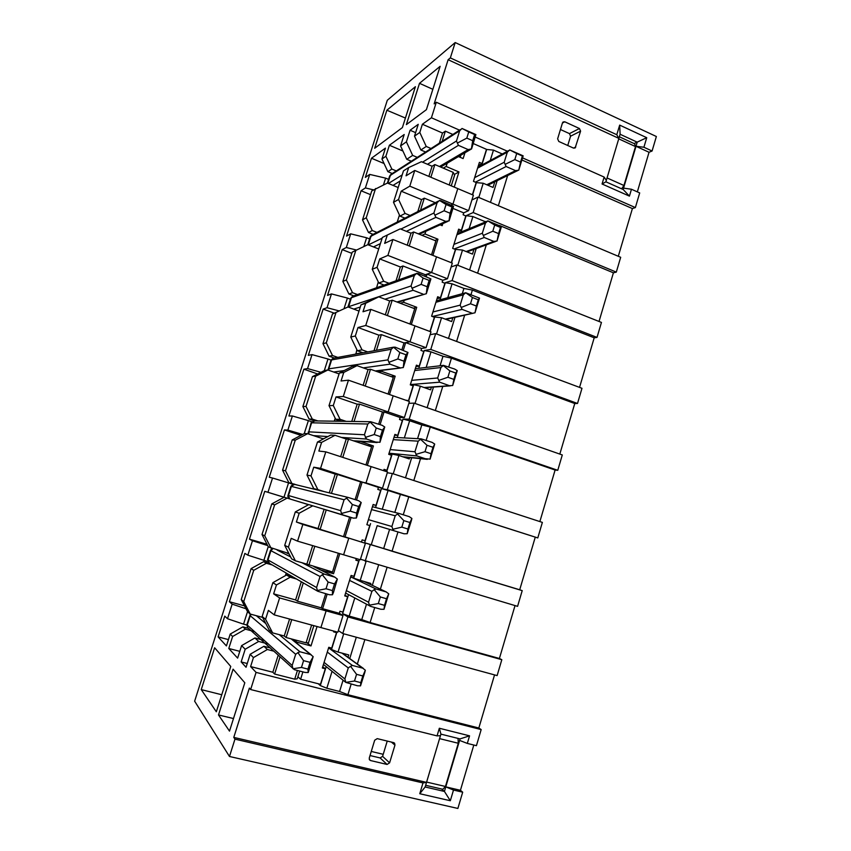 <?xml version="1.0" encoding="UTF-8"?>
<svg xmlns="http://www.w3.org/2000/svg" width="851" height="851" viewBox="0 0 851 851"><rect width="100%" height="100%" fill="white"/><g stroke="black" fill="none" stroke-linecap="round" stroke-linejoin="round"><path stroke-width="1.28" d="M387.067 764.443L389.598 762.836L394.949 745.146L394.587 743.189L393.673 742.636L377.227 738.636L374.685 740.232L369.27 758.018L369.536 759.869L370.568 760.549L387.067 764.443L380.11 757.933L370.025 755.539M387.237 741.061L382.599 756.358L380.11 757.933M606.306 180.423L618.868 138.383L448.126 59.719L450.339 57.9L455.189 42.55L387.311 100.258L194.634 701.181L229.483 756.486L234.961 739.136L233.78 737.392L426.511 782.377L440.456 735.658M233.78 737.392L249.375 688.076L250.641 689.544L256.066 672.386L481.177 729.584L478.836 728.009L347.899 694.703L351.144 684.151M481.177 729.584L476.422 745.678L467.316 743.412L459.583 740.413L445.764 786.867L460.434 790.292L473.816 745.019M459.583 740.413L460.04 738.902L440.935 734.136L440.488 735.658L437.063 735.892L250.641 689.544M234.961 739.136L422.99 782.941L426.521 782.388L425.149 786.984L444.435 791.451L445.764 786.867M445.786 786.888L453.498 790.047L462.689 792.185L460.434 790.292M564.766 121.789L563.064 121.98L562.479 122.863L557.628 138.819L558.788 141.457L573.521 148.106L575.138 147.957L580.595 131.139L579.446 128.522L564.766 121.789L562.426 123.044M560.458 129.522L569.457 133.618L570.574 136.192L567.755 145.5M637.335 191.869L649.036 152.276L635.995 146.276L637.229 142.181L620.113 134.267L618.868 138.383L616.794 134.724L619.677 125.108L646.739 137.702L643.909 147.244L636.016 146.266L623.56 188.135L631.463 189.252L629.432 196.124L602.061 183.997L604.136 177.061L436.318 102.258L434.159 103.865L448.126 59.719M604.136 177.061L606.327 180.444L605.912 181.827L623.177 189.496L623.592 188.135M522.642 157.935L635.367 207.57L639.697 192.922L631.463 189.252M450.339 57.9L616.794 134.724M643.909 147.244L652.079 151.01L656.366 136.511L455.189 42.55M649.036 152.276L652.079 151.01M348.016 657.312L348.761 654.919L338.038 652.057L343.698 633.793M262.151 616.518L269.118 629.931L272.628 632.889L265.565 619.294L262.14 616.518L272.873 582.658L286.468 575.021L290.212 577.201L276.447 584.967L272.873 582.658M311.626 625.059L306.073 642.835L286.117 637.516L291.733 619.634M289.574 619.049L284.234 635.984L286.117 637.516M303.286 582.903L297.531 601.221L295.584 599.955L273.639 593.838L279.607 597.934L274.256 614.869L268.395 610.38L265.565 619.294M284.234 635.984L272.628 632.889M273.639 593.838L276.447 584.967M286.468 575.021L291.957 576.584L286.17 573.234L285.415 575.606M295.584 599.955L301.307 581.754M296.552 579.01L290.212 577.201M288.425 547.15L284.713 545.363L291.595 558.852L295.393 560.809L288.425 547.15L291.212 538.343L297.563 541.151L302.85 524.429L296.393 522.003L299.169 513.238L295.308 511.93L308.732 504.611L312.753 505.813L299.169 513.238M312.679 545.629L306.849 564.139L295.393 560.809M306.849 564.139L332.486 572.01L338.347 553.235M314.817 546.257L308.87 565.16M284.702 545.363L295.308 511.93M308.679 504.632L293.074 499.952M307.69 505.175L307.934 504.409M324.103 509.313L326.231 509.951L320.146 529.322L318.051 528.545L324.103 509.313L312.753 505.813M318.051 528.545L296.393 522.003M313.774 489.08L312.87 488.793L313.264 487.57M312.87 488.793L319.189 490.325L313.785 488.634L307.009 475.092L310.998 475.89L317.87 489.623L313.785 488.634M310.998 475.89L313.753 467.199L320.572 468.358L325.795 451.849L318.87 451.062L321.604 442.403L317.466 442.052L330.72 435.052L335.028 435.308L321.604 442.403M324.274 491.633L317.87 489.623M329.284 492.846L335.198 474.06L313.753 467.199M335.198 474.06L337.4 474.454L331.443 493.378M306.988 475.081L317.466 442.052M340.666 456.689L346.229 439.02L348.495 439.169L342.772 457.381M346.229 439.02L335.028 435.308M334.986 421.192L334.326 420.968L335.198 418.203M334.326 420.968L341.049 421.064L335.709 419.266L329.029 405.661L333.294 405.512L340.081 419.309L335.72 419.266M333.294 405.512L336.017 396.917L343.293 396.481L348.453 380.174L341.06 380.982L343.772 372.43L339.358 373.025L352.452 366.334L357.026 365.653L343.772 372.43M346.166 421.362L340.081 419.309M351.761 421.447L357.186 404.193L336.017 396.917M357.186 404.193L359.526 404.108L354.059 421.479M329.007 405.661L339.358 373.025M363.132 385.312L368.079 369.579L370.483 369.26L365.207 386.035M368.079 369.579L357.026 365.653M355.899 354.08L356.877 349.665M355.516 353.942L362.654 352.633L357.377 350.74L362.015 349.846L355.314 335.985L358.005 327.507L365.739 325.497L370.823 309.392L362.994 311.753L365.664 303.307L360.994 304.818L378.748 296.839L365.664 303.307M355.314 335.985L350.772 337.06L357.399 350.74M367.738 351.91L362.015 349.846M374.004 350.761L378.908 335.177L358.005 327.507M378.908 335.177L381.376 334.624L376.44 350.314M350.761 337.07L360.994 304.818M385.322 314.817L389.673 300.977L392.205 300.19L387.365 315.572M389.673 300.977L378.748 296.839M376.567 287.744L378.291 281.947M390.588 283.883L383.684 281.234L377.067 267.31L372.27 269.288L378.801 283.021L383.992 285.021M383.684 281.234L378.801 283.021M377.067 267.31L379.727 258.927L387.896 255.396L392.928 239.493L384.652 243.375L387.301 235.025L382.365 237.44L372.259 269.299M396.023 280.809L400.374 266.98L379.727 258.927M400.374 266.98L402.97 265.98L398.587 279.894M407.235 245.184L411.001 233.195L413.66 231.972L409.257 245.992M411.001 233.195L400.215 228.866L387.301 235.025M397.226 222.079L399.449 215.026M393.513 202.325L399.959 216.111L404.938 218.143M398.566 199.464L401.183 191.188L409.788 186.156L414.756 170.455L406.055 175.817L408.671 167.573L403.48 170.849L393.492 202.336L398.566 199.464L405.087 213.441L399.949 216.122M417.798 211.601L421.575 199.613L424.298 198.166L420.5 210.229M411.086 215.888L405.087 213.441M421.575 199.613L401.183 191.188M449.222 184.986L453.168 172.359L434.861 164.562L430.872 177.253M428.872 176.412L432.085 166.232L434.861 164.562M432.085 166.232L421.426 161.701L408.671 167.573M460.848 155.18L460.178 157.307M452.87 134.447L445.371 131.16L442.158 141.351M439.339 143.17L442.52 133.043L445.371 131.16M431.659 148.797L426.245 146.468L420.862 149.999L414.501 136.149L419.798 132.426L422.394 124.246L431.414 117.778L436.318 102.258M425.606 152.021L420.862 149.999M388.577 179.359L385.62 178.136L383.471 184.869M369.611 238.961L366.621 237.78L363.813 246.567M350.442 299.201L347.41 298.063L344.166 308.264M331.071 360.09L327.997 359.005L324.305 370.6M311.817 421.756L308.381 420.607L304.233 433.627M293.18 484.336L288.542 482.879L283.979 497.207L267.969 492.293L272.533 478.017L288.542 482.879M268.235 546.64L263.874 560.33L247.843 555.171L252.46 540.736L267.693 545.587M267.608 561.405L263.874 560.33M246.811 625.017L243.546 624.145L247.524 611.635M247.652 611.88L241.227 599.572L243.737 601.604L250.226 614.05L247.652 611.88M251.119 568.617L263.65 561.671L266.384 563.277L253.726 570.308L251.119 568.617L241.227 599.572M269.427 563.33L263.65 561.671M288.851 553.49L268.352 546.885L262.012 534.513L271.788 503.909L284.17 497.229L287.127 498.122L274.618 504.866L271.788 503.909M294.871 484.485L288.829 482.602L282.564 470.178L292.233 439.914L304.467 433.51L307.626 433.691L295.265 440.169L292.233 439.914M314.636 420.894L309.083 419.043L302.882 406.555L312.445 376.631L324.55 370.483L327.901 369.983L315.678 376.195L312.445 376.631M334.337 358.037L329.103 356.175L322.976 343.644L332.433 314.051L347.953 306.988L332.433 314.051M353.814 295.85L348.91 293.999L342.857 281.426L352.208 252.151L367.781 244.684L378.706 248.971M373.121 234.344L368.494 232.504L362.515 219.877L371.759 190.922L387.386 183.061L398.194 187.528M248.471 628.336L242.886 626.847L245.418 629.176L232.61 636.495L230.217 634.069L242.886 626.847M254.502 631.591L245.418 629.176M396.279 170.923L391.843 169.072L387.875 171.679L381.961 159.009L385.875 156.254L391.843 169.072M392.268 173.519L387.875 171.679M286.925 573.446L286.17 573.234M481.836 165.03L486.666 149.478L493.463 150.116L490.25 160.499M313.849 625.655L308.509 642.728L306.073 642.835M274.256 614.869L320.912 627.581L326.124 610.869L320.912 627.581L337.836 632.197L342.996 615.55L339.326 613.326L322.625 608.678L327.167 594.147M279.607 597.934L326.124 610.869L321.295 607.837L297.531 601.221M325.699 593.732L321.295 607.837M297.563 541.151L343.613 554.788L348.75 538.279L343.613 554.788L360.303 559.745L365.409 543.31L345.027 536.917L351.101 517.472M302.85 524.429L348.75 538.279L320.146 529.322M326.231 509.951L349.612 517.163L343.602 536.407M337.4 474.454L360.622 481.889L355.09 499.611M360.622 481.889L366.015 482.911L371.1 466.603L366.015 482.911L382.503 488.187L387.535 471.954L325.795 451.849M320.572 468.358L378.44 487.4L377.812 489.41L380.674 490.325L376.004 505.398L373.132 504.494L366.855 524.684L369.738 525.567L365.036 540.747L362.143 539.874L361.515 541.896M348.495 439.169L371.579 446.828L365.93 464.923M359.526 404.108L382.45 411.99L378.663 424.128M382.45 411.99L388.152 411.916L393.173 395.811L388.152 411.916L404.427 417.522L409.395 401.491L348.453 380.174M343.293 396.481L388.152 411.916L384.035 411.969L400.14 417.511L399.523 419.49L402.353 420.458L397.736 435.361L394.896 434.404L388.705 454.338L391.545 455.285L386.897 470.273L384.046 469.348L383.631 470.688M370.483 369.26L393.268 377.355L388.067 394.024M381.376 334.624L404.023 342.932L401.927 349.623M404.023 342.932L410.012 341.804L414.98 325.89L410.012 341.804L426.074 347.719L430.989 331.879L370.823 309.392M365.739 325.497L410.012 341.804L405.682 342.623L421.585 348.463L420.979 350.431L423.766 351.452L419.203 366.164L416.405 365.153L410.288 384.854L413.097 385.854L408.501 400.661L405.544 400.14M392.205 300.19L414.703 308.722L409.927 324.008M402.97 265.98L425.319 274.713L424.894 276.096M425.319 274.713L431.606 272.543L436.51 256.832L431.606 272.543L447.466 278.756L452.317 263.119L392.928 239.493M387.896 255.396L431.606 272.543L427.064 274.107L442.775 280.256L442.169 282.192L444.924 283.266L440.414 297.807L437.648 296.744L431.606 316.21L434.382 317.253L429.968 331.496M413.66 231.972L435.882 240.907L431.531 254.843M441.02 224.451L440.807 225.121M435.265 202.708L424.298 198.166M409.788 186.156L452.945 204.123L451.136 204.995L452.945 204.123L457.785 188.603L452.945 204.123L468.603 210.633L473.39 195.187L414.756 170.455M453.168 172.359L454.615 175.115L451.264 185.848M431.414 117.778L459.529 130.15M475.358 137.117L507.43 151.233M493.463 150.116L502.313 153.999M522.003 160.052L632.399 208.569L635.367 207.57M442.52 133.043L422.394 124.246M419.798 132.426L426.245 146.468M414.501 136.149L418.245 124.32L410.086 130.246L406.395 141.84L412.661 155.393L406.746 159.275L400.566 145.936L404.204 134.511L389.386 145.255L385.875 156.254M411.331 161.222L406.746 159.275M402.927 151.021L389.386 145.255M384.067 163.53L371.472 158.243L385.439 148.117L381.961 159.009M373.461 189.847L365.387 187.933L369.717 174.412L365.334 177.402L371.472 158.243M369.717 174.412L385.62 178.136M365.387 187.933L361.047 190.762L346.527 236.099L350.686 233.834L366.621 237.78M370.568 194.656L361.047 190.762M356.505 250.056L346.314 247.503L350.686 233.834M346.314 247.503L342.198 249.609L327.518 295.435L331.465 293.903L347.41 298.063M351.825 253.353L342.198 249.609M338.911 310.86L327.039 307.722L331.465 293.903M327.039 307.722L323.146 309.083L308.307 355.388L312.03 354.612L327.997 359.005M334.23 313.168L323.146 309.083M320.955 372.312L307.562 368.579L312.03 354.612M307.562 368.579L303.892 369.185L288.893 415.99L292.393 415.979L308.381 420.607M317.668 373.983L303.892 369.185M302.69 434.435L287.872 430.106L292.393 415.979M287.872 430.106L284.425 429.925L269.267 477.241L272.533 478.017M300.946 435.35L284.425 429.925M267.969 492.293L264.757 491.325L249.439 539.151L252.46 540.736M284.074 497.282L264.757 491.325M267.033 544.3L249.439 539.151M244.514 605.859L229.387 601.731L244.875 553.395L247.843 555.171M246.024 608.773L232.163 604.146L229.387 601.731M232.163 604.146L227.494 618.73L243.546 624.145M227.494 618.73L224.77 616.135L218.111 636.899L226.419 645.93L230.217 634.069M228.44 639.601L218.111 636.899M239.791 651.334L228.781 648.483L232.61 636.495M264.353 640.452L254.906 637.963L241.61 645.611L237.631 658.11L228.781 648.483M272.224 564.947L266.384 563.277M262.608 617.4L250.226 614.05M253.726 570.308L243.737 601.604M307.913 504.483L287.127 498.122M262.012 534.513L264.735 535.811L271.15 548.321M264.735 535.811L274.618 504.866M323.433 438.903L307.626 433.691M297.722 485.176L288.829 482.602M282.564 470.178L285.5 470.763L291.829 483.325M285.5 470.763L295.265 440.169M339.081 373.908L327.901 369.983M317.902 420.947L312.285 419.064L309.083 419.043M302.882 406.555L306.02 406.448L312.285 419.064M306.02 406.448L315.678 376.195M359.005 311.094L347.995 306.892L411.054 285.979L414.331 275.49L351.42 297.722L348.485 307.179M337.794 357.399L332.507 355.527L329.103 356.175M322.976 343.644L326.316 342.857L332.507 355.527M326.316 342.857L335.868 312.934M357.463 294.552L352.505 292.68L348.91 293.999M342.857 281.426L346.389 279.958L352.505 292.68M346.389 279.958L355.835 250.375M376.95 232.397L372.281 230.536L368.494 232.504M362.515 219.877L366.238 217.771L372.281 230.536M366.238 217.771L375.578 188.507M415.607 132.639L410.086 130.246M417.309 157.371L412.661 155.393M400.566 145.936L406.395 141.84M478.805 197.464L483.208 183.242L493.048 187.443L494.782 181.827M497.154 180.667L490.463 202.378M507.643 175.529L498.356 205.708M618.294 256.289L632.399 208.569M457.795 265.289L462.508 250.077L472.475 254.098L473.933 249.386M469.135 228.696L472.89 216.558L484.591 221.409L484.272 222.43M476.22 248.545L469.603 269.99M484.591 221.409L486.123 221.664M486.304 244.875L477.602 273.171M499.601 225.515L613.411 272.809L616.305 272.118L620.687 257.289L477.954 197.102L471.911 199.974M599.03 321.455L613.411 272.809M436.542 333.954L441.563 317.731L451.658 321.561L452.806 317.827M447.775 297.68L452.072 283.808L463.912 288.436L462.295 293.691M454.998 317.338L448.498 338.421M463.912 288.436L472.39 290.085L471.071 294.382M464.678 315.147L456.593 341.442M472.39 290.085L594.2 337.794L597.019 337.411L601.444 322.423L456.944 264.948L451.136 266.948M579.542 387.386L594.2 337.794M415.022 403.448L420.362 386.194L430.585 389.832L431.393 387.194M426.17 367.43L431 351.857L442.988 356.271L440.052 365.77M433.489 387.045L427.128 407.682M442.988 356.271L451.445 358.165L448.764 366.898M442.765 386.397L435.329 410.554M451.445 358.165L574.765 403.534L577.51 403.47L581.988 388.301L435.669 333.624L430.106 334.72M559.82 454.083L574.765 403.534M393.226 473.816L398.906 455.498L409.257 458.934L409.682 457.53M404.342 437.935L409.661 420.745L421.809 424.915L417.575 438.669M411.682 457.742L405.491 477.805M421.809 424.915L430.244 427.085L426.16 440.35M420.532 458.657L413.799 480.517M430.244 427.085L555.107 470.039L557.767 470.305L562.298 454.955L414.139 403.14L408.831 403.321M539.864 521.578L555.107 470.039M389.577 529.418L383.663 548.587L371.238 544.842L377.174 525.652L387.673 528.843M382.269 509.217L388.077 490.463L400.374 494.41L394.832 512.387M400.374 494.41L408.778 496.846L403.268 514.77M397.981 531.949L392.045 551.235L383.663 548.587M408.778 496.846L537.789 537.928L542.374 522.397L392.343 473.528L387.29 472.762M392.045 551.235L519.706 589.775L535.215 537.321M370.504 584.477L370.823 583.435L360.239 580.361L366.09 561.458M354.782 597.966L349.176 616.092L361.76 619.602L366.494 604.221M378.557 565.149L372.323 585.339M374.727 607.529L370.111 622.528L361.76 619.602M386.992 567.649L380.376 589.147M370.111 622.528L499.399 658.483L515.025 605.593M297.435 670.471L294.712 679.162L297.233 678.811L299.669 671.045M494.548 674.896L478.836 728.009M357.335 664.046L364.866 639.558M360.462 559.235L517.578 606.348L522.216 590.637L519.706 589.775M348.538 594.626L342.613 613.72L347.921 616.922L342.772 633.538L497.122 675.598L501.824 659.695L499.399 658.483M229.483 756.486L457.881 808.45L462.689 792.185M437.063 735.892L439.339 728.254L469.561 735.838L467.316 743.412M273.522 651.1L267.384 649.494L253.438 657.589L250.598 666.578L256.066 672.386M278.16 655.313L272.831 672.247L250.598 666.578M272.831 672.247L274.628 674.035L279.99 656.972M294.712 679.162L274.628 674.035M268.267 643.973L258.683 641.452L254.906 637.963M241.61 645.611L245.194 649.239L258.683 641.452M230.759 666.461L214.643 647.771L201.24 689.597L216.324 711.766L230.759 666.461M244.811 682.779L233.078 669.163L218.505 714.957L229.504 731.115L244.811 682.779M386.865 110.226L415.405 86.696L402.385 127.586L374.674 148.276L386.865 110.226L405.416 118.055M426.404 109.662L440.137 66.314L419.5 83.324L406.352 124.618L426.404 109.662M253.438 657.589L250.173 654.27L246.056 667.269L241.152 661.94L245.194 649.239M270.001 647.898L263.938 646.303L267.384 649.494M263.927 646.292L250.162 654.27M247.247 663.503L241.152 661.94M307.902 504.526L304.743 503.547M476.156 182.614L483.208 183.242M472.592 194.847L476.422 182.486M472.89 216.558L466.125 215.686L473.177 212.548L477.954 197.102M473.177 212.548L616.305 272.118M461.051 232.046L466.125 215.686M462.508 250.077L455.062 249.343M451.509 262.789L455.764 249.088M452.072 283.808L445.339 282.681L452.104 280.575L456.944 264.948M452.104 280.575L597.019 337.411M440.02 299.807L445.339 282.681M441.563 317.731L433.308 316.849M430.17 331.571L434.85 316.487M431 351.857L424.298 350.484L430.776 349.442L435.669 333.624M430.776 349.442L577.51 403.47M418.766 368.313L424.298 350.484M420.362 386.194L413.682 384.695L410.544 384.95M408.565 401.193L413.682 384.695M409.661 420.745L403.002 419.118L409.182 419.16L414.139 403.14M409.182 419.16L557.767 470.305M397.279 437.542L403.002 419.118M398.906 455.498L388.992 453.413M386.694 471.677L392.258 453.743M388.077 490.463L381.45 488.58L387.322 489.729L392.343 473.528M387.322 489.729L537.789 537.928M375.568 507.515L381.45 488.58M377.174 525.652L404.034 533.779M371.238 544.842L364.643 542.747L370.568 523.631M364.643 542.747L522.216 590.637M365.185 561.192L370.27 544.778M350.697 576.712L353.665 578.127L359.441 559.49M353.665 578.127L360.239 580.361M342.613 613.72L349.176 616.092M347.921 616.922L501.824 659.695M336.964 631.953L331.507 649.547L338.038 652.057M342.772 633.538L338.326 630.591M318.231 683.747L320.316 685.587L326.827 688.236L339.581 691.491L347.899 694.703M339.581 691.491L343.07 680.194M349.74 658.557L356.314 637.229M326.827 688.236L332.06 671.343M326.199 666.62L320.316 685.587M328.72 647.494L331.507 649.547M634.091 143.564L646.739 137.702M619.677 125.108L620.113 134.267M605.912 181.827L602.061 183.997M629.432 196.124L623.177 189.496M432.851 89.312L419.5 83.324M453.498 790.047L450.328 800.738L419.766 793.728L422.99 782.941M441.626 789.005L444.435 791.451L450.328 800.738M425.149 786.984L419.766 793.728M460.04 738.902L469.561 735.838M439.339 728.254L440.935 734.136M383.227 754.305L371.27 751.454M233.482 718.542L218.505 714.957M201.24 689.597L221.739 694.756M453.104 208.463L463.699 212.867L463.104 214.782L465.827 215.909L461.37 230.27L458.646 229.153L452.668 248.386L455.413 249.481L451.307 262.714M442.818 223.643L442.18 225.685L440.137 224.845M425.83 231.302L424.989 233.972L437.957 239.205L432.904 255.396M427.064 274.107L426.277 276.628M404.193 300.329L403.576 302.296L416.713 307.285L411.331 324.529M405.682 342.623L403.331 350.133M382.259 370.313L381.897 371.462L395.194 376.195L389.481 394.524M384.035 411.969L380.089 424.606M360.005 441.318L373.419 445.956L367.355 465.391M362.122 482.177L356.537 500.069M369.738 525.567L366.855 524.684M339.804 553.661L333.539 573.712L320.561 569.957M344.942 595.253L347.655 596.732L342.889 612.092L339.964 611.273L339.326 613.326M347.655 596.732L344.74 595.902L351.091 575.457L353.995 576.308L358.739 561.043L355.835 560.181L356.335 558.564M317.061 626.538L310.998 645.93L297.031 642.218L296.744 643.143M302.903 671.875L300.605 679.247L320.476 684.321L325.305 668.769L322.348 668.003L328.773 647.303L331.72 648.09L336.517 632.633L333.581 631.836L333.805 631.102M463.699 212.867L468.603 210.633M473.347 143.585L486.485 149.34L482.081 163.541L479.39 162.371L473.486 181.369L476.188 182.518L472.39 194.762M442.775 280.256L447.466 278.756M421.585 348.463L426.074 347.719M400.14 417.511L404.427 417.522M378.44 487.4L382.503 488.187M297.882 676.747L300.605 679.247M293.691 639.537L297.031 642.218M306.966 642.792L310.998 645.93M342.996 615.55L326.124 610.869L322.625 608.678M326.699 570.33L333.539 573.712M365.409 543.31L345.027 536.917M373.419 445.956L367.472 445.467M359.952 441.478L354.197 441.063M395.194 376.195L391.205 376.621M381.897 371.462L378.025 371.94M416.713 307.285L413.331 308.2M403.576 302.296L400.3 303.264M447.179 163.201L446.147 166.466L443.265 168.136M458.476 156.573L463.125 158.573L464.933 152.786M482.081 163.541L478.4 165.53M322.752 666.695L325.305 668.769M446.147 166.466L458.955 171.934L454.296 174.508M458.955 171.934L454.221 187.103M437.957 239.205L434.861 240.503M424.989 233.972L421.979 235.312M334.517 631.293L336.517 632.633M355.931 559.862L358.739 561.043M376.004 505.398L373.068 504.675M386.897 470.273L383.897 469.837M397.736 435.361L394.651 435.212M408.501 400.661L407.182 400.715M419.203 366.164L415.969 366.568M440.414 297.807L437.031 298.754M461.37 230.27L457.838 231.749M400.821 229.1L433.904 213.027L437.137 202.676L439.499 200.442L441.073 200.815L453.54 206.272L449.147 220.792L445.775 221.398L418.32 233.844M446.073 204.506L452.041 206.984L450.094 213.239L444.116 210.771L446.073 204.506L439.499 200.442M433.904 213.027L435.903 217.345L445.775 221.398M453.54 206.272L452.041 206.984M450.094 213.239L448.966 220.973M434.882 215.197L444.116 210.771M474.645 177.636L504.207 162.264L507.313 152.191L509.717 149.936L523.152 155.85L518.759 170.168L515.557 170.636L486.793 184.773M516.695 153.51L522.397 156.031L520.535 162.115L514.823 159.605L516.695 153.51L509.717 149.936M504.207 162.264L506.122 166.519L515.557 170.636M523.152 155.85L522.397 156.031M520.535 162.115L518.759 170.168M505.292 164.296L514.823 159.605M411.682 380.354L437.691 377.982L440.914 367.526L443.435 365.366L454.625 369.036L457.253 370.621L452.689 385.492L424.085 387.524M449.849 370.908L455.796 373.068L453.849 379.397L447.903 377.248L449.849 370.908L443.265 365.526M437.691 377.982L439.68 382.184L449.509 385.716M457.253 370.621L455.796 373.068M453.849 379.397L452.689 385.492M438.669 380.45L447.903 377.248M439.882 737.594L426.425 782.729M425.66 785.292L442.818 789.281L445.456 786.473L458.295 743.263L458.019 738.402M458.295 743.263L439.924 738.711M426.957 782.154L445.456 786.473M422.553 162.179L456.455 141.011L459.657 130.799L462.029 128.469L475.89 134.586L471.603 148.872L468.167 149.595L439.456 166.519M468.741 131.937L474.635 134.532L472.709 140.702L466.816 138.117L468.741 131.937L462.029 128.469M456.455 141.011L458.434 145.351L468.167 149.595M475.89 134.586L474.635 134.532M472.709 140.702L471.369 149.095M457.466 143.042L466.816 138.117M320.05 576.499L270.926 550.703L267.98 559.947L316.583 587.541L320.05 576.499L322.316 574.733L324.263 574.106L334.805 577.148L313.817 566.596M328.124 582.063L334.528 583.903L332.443 590.583L326.039 588.764L328.124 582.063L322.316 574.733M267.629 559.415L268.852 563L317.763 591.264L329.305 594.753L332.464 594.775L333.496 592.349L337.358 579.074L334.805 577.148M317.763 591.264L317.38 590.498L326.039 588.764M316.583 587.541L317.38 590.498M337.358 579.074L334.528 583.903M332.443 590.583L332.464 594.775M324.082 662.397L344.878 678.96L348.282 667.929L350.559 666.322L352.41 665.45L362.76 668.184L341.942 653.1M356.558 674.332L362.834 675.971L360.781 682.64L354.505 681.013L356.558 674.332L350.559 666.322M323.454 664.418L345.814 682.396L357.367 685.746L360.526 685.874L364.845 672.279L365.324 670.205L362.76 668.184M345.814 682.396L354.505 681.013M344.878 678.96L345.719 682.045M365.324 670.205L362.834 675.971M360.781 682.64L360.526 685.874M295.68 654.281L250.226 615.73L247.258 625.081L292.17 665.482L295.68 654.281L297.924 652.621L299.956 651.77L310.647 654.589L291.127 638.856M303.573 660.653L310.062 662.355L307.956 669.12L301.456 667.439L303.573 660.653L297.924 652.621M247.035 624.123L247.567 627.506L294.35 669.673L305.073 672.439L308.222 672.545L313.179 656.632L310.647 654.589M292.967 668.758L301.456 667.439M292.17 665.482L292.925 668.599M313.179 656.632L310.062 662.355M307.956 669.12L308.222 672.545M346.389 590.583L368.536 602.231L371.898 591.349L374.195 589.637L375.972 588.977L386.184 591.924L364.1 581.478M380.344 596.966L386.535 598.742L384.514 605.327L378.312 603.561L380.344 596.966L374.195 589.637M345.623 593.062L370.621 606.369L380.854 609.263L384.014 609.295L388.758 593.838L386.184 591.924M369.845 606.018L369.419 605.157L378.312 603.561M368.536 602.231L369.419 605.157M388.758 593.838L386.535 598.742M384.514 605.327L384.014 609.295M344.091 499.75L291.382 486.4L288.478 495.537L340.677 510.643L344.091 499.75L347.921 497.378L358.633 500.728L361.207 502.537L356.378 518.025L353.25 518.121L331.135 511.462L353.229 518.11L342.793 514.887L341.506 513.44L350.293 511.132L352.346 504.526L358.654 506.494L356.601 513.089L350.293 511.132M340.677 510.643L341.506 513.44M361.207 502.537L358.654 506.494M356.601 513.089L356.378 518.025M346.368 497.878L352.346 504.526M618.868 138.394L606.72 179.05M621.645 188.816L623.943 185.486L635.506 146.563L634.623 143.808L619.368 136.777M635.506 146.563L619.049 138.99M607.369 178.093L623.943 185.486M453.913 244.397L482.315 233.248L485.464 223.058L487.846 220.877L501.462 226.536L497.016 241.024L493.825 241.418L466.146 251.545M494.697 225.047L500.484 227.451L498.59 233.61L492.803 231.217L494.697 225.047L487.846 220.877M482.315 233.248L484.251 237.493L493.825 241.418M501.462 226.536L500.484 227.451M498.59 233.61L497.016 241.024M483.368 235.429L492.803 231.217M390.183 449.573L414.937 451.764L418.203 441.158L421.181 438.861L432.106 442.371L434.712 444.062L430.095 459.125L402.672 456.753M426.989 445.275L433.01 447.307L431.042 453.721L425.011 451.7L426.989 445.275L420.543 439.254M414.937 451.764L416.958 455.945L426.915 459.274M434.712 444.062L433.01 447.307M431.042 453.721L430.095 459.125M415.884 454.381L425.011 451.7M367.813 424.011L311.615 422.809L308.743 431.851L364.441 434.765L367.813 424.011L370.632 421.724L382.163 425.319L384.748 427.011L379.982 442.297L353.325 440.775M376.248 428.021L382.471 430.127L380.44 436.637L374.217 434.542L376.248 428.021L370.121 422.043M364.441 434.765L366.526 439.031L376.812 442.467M384.748 427.011L382.471 430.127M380.44 436.637L379.982 442.297M365.313 437.393L374.217 434.542M391.226 349.261L331.624 359.92L328.784 368.866L387.896 359.877L391.226 349.261L393.577 347.176L395.268 347.197L407.98 352.474L403.278 367.558L375.259 370.951M399.832 352.537L405.97 354.761L403.959 361.186L397.821 358.962L399.832 352.537L393.545 347.208M387.896 359.877L389.96 364.164L400.098 367.813M407.98 352.474L405.97 354.761M403.959 361.186L403.278 367.558M388.801 362.356L397.821 358.962M368.419 519.642L391.885 526.503L395.204 515.77L397.523 513.951L398.981 513.44L409.288 516.663L411.884 518.461L411.32 520.812L407.204 533.715L404.065 533.79M403.821 520.621L409.927 522.525L407.927 529.024L401.821 527.131L403.821 520.621L397.523 513.951M393.939 530.662L392.8 529.269L401.821 527.131M391.885 526.503L392.8 529.269M411.884 518.461L409.927 522.525M407.927 529.024L407.204 533.715M432.925 311.966L460.146 305.158L463.327 294.829L465.699 292.733L479.496 298.116L474.996 312.796L445.243 319.125M472.422 297.51L478.283 299.786L476.369 306.03L470.497 303.764L472.422 297.51L465.699 292.733M460.146 305.158L462.104 309.381L471.805 313.104M479.496 298.116L478.283 299.786M476.369 306.03L474.996 312.796M461.157 307.477L470.497 303.764M414.331 275.49L416.671 273.341L418.32 273.522L430.914 278.894L426.34 293.712L396.917 301.977M423.107 278.032L429.159 280.394L427.181 286.723L421.117 284.383L423.107 278.032L416.671 273.341M411.054 285.979L413.075 290.276L423.085 294.127M430.914 278.894L429.159 280.394M427.181 286.723L426.266 293.786M411.99 288.298L421.117 284.383M370.568 760.549L369.249 759.273M394.949 745.146L391.407 742.083M389.598 762.836L382.599 756.358M579.446 128.522L569.457 133.618M580.595 131.139L570.574 136.192M575.787 147.021L573.531 148.106M435.903 217.345L406.363 231.334M380.397 243.631L373.461 246.918M368.334 244.897L382.12 238.195M437.137 202.676L370.993 236.206L368.238 244.865M370.015 237.706L372.898 234.461M506.122 166.519L475.379 182.178M507.313 152.191L477.581 168.158M439.68 382.184L410.373 384.556M440.914 367.526L414.735 370.536M458.434 145.351L427.5 164.286M400.278 180.933L393.013 185.39M388.428 183.486L402.193 174.891M459.657 130.799L390.354 175.359L387.843 183.252M389.258 177.231L391.928 173.732M324.263 574.106L301.924 562.702M290.616 556.937L277.16 550.076M286.372 552.756L289.212 554.192L286.223 552.714M270.554 550.235L270.926 550.703L272.745 548.789M272.012 548.576L270.49 550.427L267.554 559.65L269.586 563.426M352.41 665.45L328.603 647.866M348.282 667.929L327.295 652.079M299.956 651.77L279.245 634.655M265.789 623.538L256.311 615.698M249.992 614.837L250.226 615.73L251.173 614.305M250.407 614.103L246.875 624.623L247.567 627.506L248.545 628.4M375.972 588.977L350.655 576.861M371.898 591.349L349.559 580.393M342.793 514.887L319.221 507.813M287.989 495.42L289.968 498.994M290.882 486.346L294.637 484.421C294.329 483.517 293.084 484.134 290.904 486.283L288 495.41C287.617 496.473 288.106 497.622 289.478 498.846M484.251 237.493L454.157 248.981M485.464 223.058L456.881 234.812M416.958 455.945L389.056 453.2M418.203 441.158L393.268 439.637M323.891 438.659L322.391 438.552M366.526 439.031L341.411 437.425M327.88 436.552L313.508 435.627M308.136 432.138L308.743 431.851L308.956 434.127M310.998 423.16L314.806 420.894M389.96 364.164L363.324 367.887M344.176 370.568L333.72 372.025M328.05 369.547L328.784 368.866L328.699 370.259M330.879 360.664L333.071 358.271L334.4 358.026M395.204 515.77L371.547 509.579M462.104 309.381L432.393 316.508M463.327 294.829L435.935 302.265M413.075 290.276L384.971 299.201M360.292 307.03L353.697 309.126M347.889 307.009L350.803 298.073L353.729 295.882M350.548 298.85L352.42 296.35L415.99 273.692M438.339 201.144L371.727 235.057L370.334 236.695L367.792 244.684M447.743 221.42L419.32 234.248M508.6 150.606L477.9 167.158M517.855 170.53L487.846 185.22M443.435 365.366L415.299 368.728M450.264 385.865L424.543 387.684M460.561 129.49L390.917 174.381L389.652 175.987L387.396 183.061M470.709 149.393L440.648 167.03M313.976 566.638L335.007 577.212M342.347 653.206L363.377 668.429M291.553 638.973L311.253 654.834M364.26 581.52L386.418 592.009M347.921 497.378L294.637 484.421M487.134 221.249L457.253 233.61M495.601 241.482L467.018 251.896M421.181 438.861L393.981 437.361M427.255 459.359L402.895 456.827M370.632 421.724L313.796 420.883L311.094 422.851L308.211 433.882M377.131 442.552L353.548 440.85M323.795 438.712L322.593 438.627M393.577 347.176L333.071 358.271L331.05 360.122L327.986 370.015M400.874 367.972L375.748 371.132M398.981 513.44L372.43 506.728M465.582 292.787L436.393 300.807M473.06 313.264L445.924 319.38M424.447 294.276L397.683 302.275"/></g></svg>
